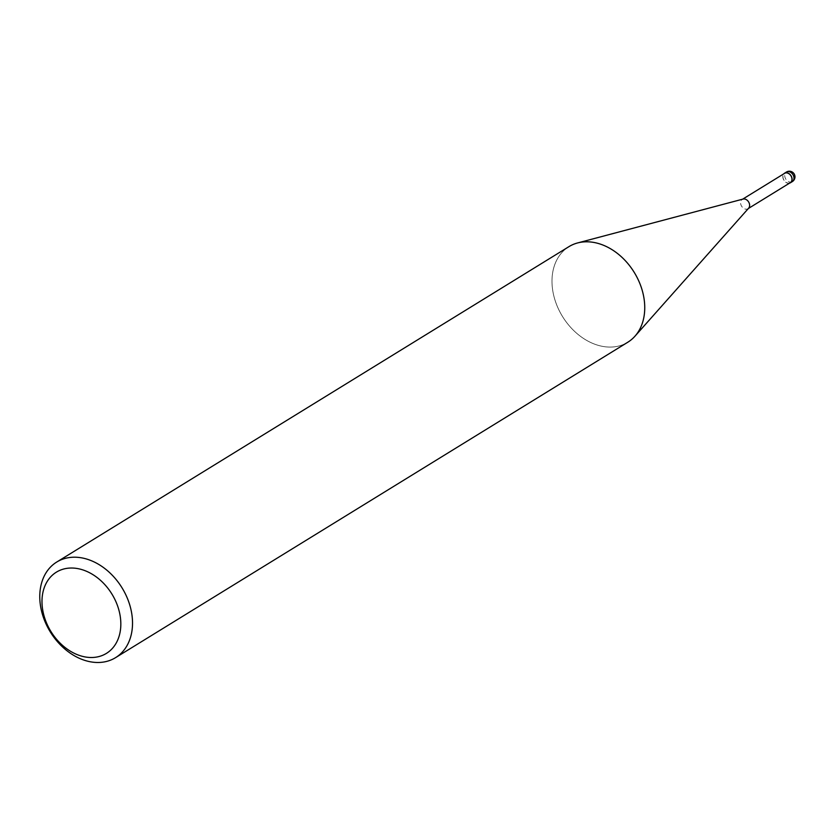 <?xml version="1.0" encoding="UTF-8"?>
<svg xmlns="http://www.w3.org/2000/svg" width="834" height="834" viewBox="0 0 834 834"><rect width="100%" height="100%" fill="white"/><g stroke="black" fill="none" stroke-linecap="round" stroke-linejoin="round"><path stroke-width="0.63" stroke-dasharray="4.17 3.13" d="M748.682 208.146A5.473 4.107 58.4 0 1 747.983 208.74A5.473 4.107 58.4 0 1 744.752 208.927A5.473 4.107 58.4 0 1 740.801 204.33A5.473 4.107 58.4 0 1 742.239 199.42A5.473 4.107 58.4 0 1 743.084 199.065M790.33 182.656A5.473 4.107 58.4 0 1 787.108 182.844A5.473 4.107 58.4 0 1 783.147 178.257A5.473 4.107 58.4 0 1 784.596 173.347M602.023 244.696A56.128 42.096 58.4 0 1 640.804 286.01A56.128 42.096 58.4 0 1 634.976 336.185A56.128 42.096 58.4 0 1 594.715 344.181A56.128 42.096 58.4 0 1 554.12 297.05A56.128 42.096 58.4 0 1 568.944 246.645M627.793 342.232A56.128 42.096 58.4 0 1 594.715 344.181A56.128 42.096 58.4 0 1 552.848 291.202A56.128 42.096 58.4 0 1 577.566 242.955L577.858 242.882M789.537 183.146A5.609 4.212 58.4 0 1 787.098 182.969A5.609 4.212 58.4 0 1 783.22 178.841A5.609 4.212 58.4 0 1 783.804 173.826M792.3 181.614A5.609 4.212 58.4 0 1 788.995 181.812A5.609 4.212 58.4 0 1 784.93 177.1A5.609 4.212 58.4 0 1 786.41 172.054"/><path stroke-width="1.25" d="M577.858 242.882L743.084 199.065A5.473 4.107 58.4 0 1 745.471 199.232A5.473 4.107 58.4 0 1 749.245 203.256A5.473 4.107 58.4 0 1 748.682 208.146L635.174 335.956M742.635 199.18L784.596 173.347A5.473 4.107 58.4 0 1 787.817 173.149A5.473 4.107 58.4 0 1 791.779 177.746A5.473 4.107 58.4 0 1 790.33 182.656L748.369 208.5M89.801 560.104A56.128 42.096 58.4 0 1 130.396 607.235A56.128 42.096 58.4 0 1 115.582 657.64A56.128 42.096 58.4 0 1 82.493 659.59A56.128 42.096 58.4 0 1 41.898 612.458A56.128 42.096 58.4 0 1 56.722 562.053A56.128 42.096 58.4 0 1 89.801 560.104M56.722 562.053L568.944 246.645A56.128 42.096 58.4 0 1 602.023 244.696A56.128 42.096 58.4 0 1 642.618 291.827A56.128 42.096 58.4 0 1 627.793 342.232L115.582 657.64M84.515 570.487A47.705 35.789 58.4 0 1 120.711 627.418A47.705 35.789 58.4 0 1 78.302 655.044A47.705 35.789 58.4 0 1 42.107 598.124A47.705 35.789 58.4 0 1 84.515 570.487M577.566 242.955A56.128 42.096 58.4 0 1 602.023 244.696M783.804 173.826A5.609 4.212 58.4 0 1 784.513 173.222A5.609 4.212 58.4 0 1 787.828 173.024A5.609 4.212 58.4 0 1 791.883 177.746A5.609 4.212 58.4 0 1 790.403 182.782A5.609 4.212 58.4 0 1 789.537 183.146M786.41 172.054L786.41 172.054A5.609 4.212 58.4 0 1 789.725 171.856A5.609 4.212 58.4 0 1 793.78 176.568A5.609 4.212 58.4 0 1 792.3 181.614L792.3 181.614A5.609 5.609 0 0 0 791.32 171.575A5.609 5.609 0 0 0 786.41 172.054L784.513 173.222M790.403 182.782L792.3 181.614"/></g></svg>
